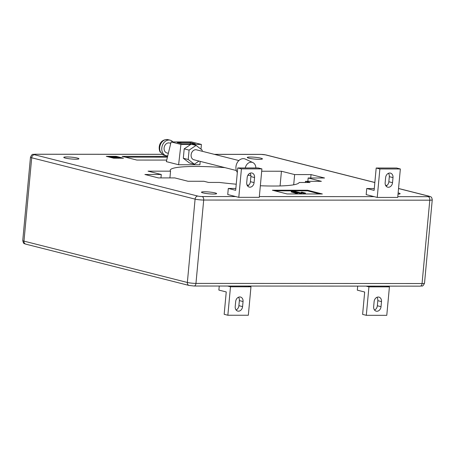 <?xml version="1.0" encoding="UTF-8"?>
<svg xmlns="http://www.w3.org/2000/svg" width="455" height="455" viewBox="0 0 455 455"><rect width="100%" height="100%" fill="white"/><g stroke="black" fill="none" stroke-linecap="round" stroke-linejoin="round"><path stroke-width="0.68" d="M250.841 175.3A6.683 5.267 -75.8 0 1 249.886 175.402A6.683 5.267 -75.8 0 1 249.63 175.397A6.683 5.267 -75.8 0 1 248.043 174.976M245.296 167.946A6.683 5.267 -75.8 0 1 251.109 162.19A6.683 5.267 -75.8 0 1 252.872 162.577A6.683 5.267 -75.8 0 1 255.858 167.952M237.322 172.49A8.224 6.478 -75.8 0 1 236.754 163.641A8.224 6.478 -75.8 0 1 243.266 158.647A8.224 6.478 -75.8 0 1 245.433 159.125L252.872 162.577M170.767 143.319L169.453 142.989A5.141 4.05 104.2 0 0 164.704 145.771A5.141 4.05 104.2 0 0 165.199 151.862A5.141 4.05 104.2 0 0 166.934 152.954L168.35 153.312M160.672 152.419L160.12 152.015C157.72 147.227 159.881 138.798 168.071 139.668A8.019 6.319 104.2 0 0 161.019 143.336A8.019 6.319 104.2 0 0 160.672 152.419L161.161 152.544A8.019 6.319 104.2 0 0 161.923 153.636A8.019 6.319 104.2 0 0 162.862 154.507L162.372 154.381A8.019 6.319 104.2 0 0 164.136 155.218L166.229 155.746A8.019 6.319 -75.8 0 1 163.521 154.04A8.019 6.319 -75.8 0 1 162.748 144.542A8.019 6.319 -75.8 0 1 170.159 140.197A8.019 6.319 -75.8 0 1 172.866 141.903A8.019 6.319 -75.8 0 1 172.889 141.926M167.724 155.894A8.019 6.319 -75.8 0 1 166.229 155.746M161.713 153.381L162.372 154.381M194.746 159.893A5.141 4.05 -75.8 0 1 193.955 159.796A5.141 4.05 -75.8 0 1 191.191 154.308A5.141 4.05 -75.8 0 1 195.69 149.729A5.141 4.05 -75.8 0 1 196.48 149.826L238.869 160.552M260.914 158.181A7.61 0.916 -174.7 0 1 262.427 158.88A7.61 0.916 -174.7 0 1 257.206 159.267A7.61 0.916 -174.7 0 1 248.788 158.175A7.61 0.916 -174.7 0 1 247.275 157.475A7.61 0.916 -174.7 0 1 252.497 157.094A7.61 0.916 -174.7 0 1 260.914 158.181M77.413 158.078A7.61 0.916 -174.7 0 1 78.925 158.778A7.61 0.916 -174.7 0 1 73.704 159.159A7.61 0.916 -174.7 0 1 65.287 158.073A7.61 0.916 -174.7 0 1 63.774 157.373A7.61 0.916 -174.7 0 1 68.995 156.986A7.61 0.916 -174.7 0 1 77.413 158.078M215.118 192.92A7.61 0.916 -174.7 0 1 216.637 193.62A7.61 0.916 -174.7 0 1 211.416 194.001A7.61 0.916 -174.7 0 1 202.998 192.909A7.61 0.916 -174.7 0 1 201.48 192.215A7.61 0.916 -174.7 0 1 206.701 191.828A7.61 0.916 -174.7 0 1 215.118 192.92M398.136 192.909A7.61 0.916 -174.7 0 1 398.62 193.022A7.61 0.916 -174.7 0 1 400.138 193.722A7.61 0.916 -174.7 0 1 398.017 194.154M182.142 143.791L177.228 142.551L190.338 142.557L195.252 143.803L182.142 143.791M190.224 143.797L190.338 142.557M199.006 161.07L194.348 164.198L189.434 162.958L183.314 158.255L184.19 148.87L191.174 144.178L196.088 145.418L202.208 150.122L202.105 151.248M194.348 164.198L188.228 159.5L189.098 150.11L184.19 148.87M189.098 150.11L196.088 145.418M188.228 159.5L183.314 158.255M201.03 149.217L201.372 144.423L191.549 141.937L171.103 141.926L166.337 161.633L178.616 164.738L180.931 144.411L171.103 141.926M178.616 164.738L199.916 164.755L200.16 161.366M247.184 177.518L246.712 182.603A4.63 3.646 104.2 0 0 249.26 187.09A4.63 3.646 104.2 0 0 254.083 182.603L254.555 177.524A4.63 3.646 104.2 0 0 252.002 173.036A4.63 3.646 104.2 0 0 247.184 177.518M247.588 185.964A4.63 3.646 104.2 0 0 250.398 181.676L250.87 176.591A4.63 3.646 104.2 0 0 249.994 173.23M238.79 197.333L227.733 194.541L228.302 188.438L235.673 190.304L237.743 167.946L241.429 168.873L238.79 197.333L259.27 197.345L261.909 168.89L241.429 168.873M237.743 167.946L258.224 167.958L261.909 168.89M235.844 188.444L228.302 188.438M374.528 310.048A4.63 3.646 104.2 0 0 377.343 305.754L377.815 300.675A4.63 3.646 104.2 0 0 376.939 297.308M381.028 306.687L381.5 301.608A4.63 3.646 104.2 0 0 378.947 297.121A4.63 3.646 104.2 0 0 374.124 301.602L373.652 306.681A4.63 3.646 104.2 0 0 376.205 311.174A4.63 3.646 104.2 0 0 381.028 306.687L377.343 305.754M357.693 286.115L357.317 290.159L364.688 292.025L362.612 314.388L366.298 315.321L386.778 315.332L389.417 286.872L386.488 286.132M366.298 315.321L368.937 286.86L366.008 286.121M368.937 286.86L389.417 286.872M388.439 173.31A4.63 3.646 -75.8 0 1 389.315 176.671L388.843 181.755A4.63 3.646 -75.8 0 1 386.033 186.044M393.001 177.604L392.528 182.688A4.63 3.646 -75.8 0 1 387.711 187.17A4.63 3.646 -75.8 0 1 385.158 182.682L385.63 177.598A4.63 3.646 -75.8 0 1 390.447 173.116A4.63 3.646 -75.8 0 1 393.001 177.604L389.315 176.671M376.188 168.026L396.669 168.037L400.354 168.97L397.715 197.424L377.235 197.413L366.178 194.621L366.747 188.518L374.118 190.383L376.188 168.026L379.874 168.959L377.235 197.413M366.747 188.518L374.289 188.524M379.874 168.959L400.354 168.97M235.207 306.602L235.679 301.523A4.63 3.646 -75.8 0 1 240.502 297.041A4.63 3.646 -75.8 0 1 243.05 301.528L242.583 306.607A4.63 3.646 -75.8 0 1 237.76 311.089A4.63 3.646 -75.8 0 1 235.207 306.602M238.494 297.229A4.63 3.646 -75.8 0 1 239.364 300.596L238.898 305.675A4.63 3.646 -75.8 0 1 236.082 309.969M219.247 286.036L218.872 290.08L226.243 291.945L224.167 314.308L227.853 315.241L230.492 286.781L227.563 286.036M227.853 315.241L248.333 315.252L250.972 286.792L248.043 286.053M250.972 286.792L230.492 286.781M301.739 192.135L305.47 193.079L301.591 192.488L301.164 192.38L301.739 192.135M305.47 193.079L305.43 193.489L304.924 193.489L301.557 192.892L301.125 192.783L301.392 192.311M304.958 193.079L304.924 193.489M302.04 192.34L302.001 192.749M301.591 192.488L301.557 192.892M296.097 192.914L291.223 191.521L295.585 191.527L301.728 193.079L295.449 191.709L292.792 191.703L295.943 192.505C297.371 192.789 297.718 192.988 296.99 193.096L296.37 192.874M296.95 193.5L297.496 193.42L297.536 193.017L296.154 193.483L295.596 193.301L295.631 192.892M291.223 191.521L291.183 191.93L296.057 193.318M301.728 193.079L301.688 193.483L300.835 193.483L294.402 192.112M300.874 193.079L300.835 193.483M295.449 191.709L295.414 192.112M296.194 193.074L296.154 193.483M295.54 192.613L295.505 193.022M120.456 158.198L118.277 157.612L120.797 158.198M118.095 158.016L118.266 157.731M118.806 158.192L118.368 158.255M118.704 157.749L118.664 158.158M118.402 157.845L118.368 158.192L117.691 158.09L113.727 157.083L114.865 158.084L114.12 158.084L109.206 156.844L113.841 157.845L112.709 156.844L113.46 156.844L118.374 158.09M113.141 157.669L112.709 156.844M116.469 158.192L114.393 157.669M274.803 190.833L307.557 190.855L319.882 193.972M307.614 190.241L322.356 193.972L287.128 193.955L272.386 190.224L307.614 190.241L307.557 190.855M125.324 157.151L167.412 157.174M166.712 160.08L136.847 160.063L122.105 156.338L167.611 156.361M108.711 156.935L109.194 156.941M110.269 156.941L112.698 156.941M113.841 156.941L116.065 156.941L121.019 158.198M113.665 158.192L106.294 156.327L116.122 156.332L123.493 158.198L113.665 158.192M116.065 156.941L116.122 156.332M280.075 185.953L281.44 171.234L261.693 171.222M281.44 171.234L294.647 174.578L293.697 184.804M310.714 177.996L311.032 174.583L294.647 174.578M311.032 174.583L324.546 178.002L308.16 177.996L321.366 181.335L305.47 181.329L310.077 182.495L299.162 182.483A64.781 7.78 -174.7 0 1 260.345 185.759M307.853 181.329L308.16 177.996M305.368 182.489L305.47 181.329M248.777 185.157A64.781 7.78 -174.7 0 1 247.054 185.043M236.236 184.201A64.781 7.78 -174.7 0 1 219.418 182.438L208.498 182.432L203.891 181.266L188 181.261L174.794 177.916L158.408 177.911L144.895 174.487L161.28 174.498L160.962 177.911M169.92 177.916L170.545 171.171L148.074 171.16L161.28 174.498M170.545 171.171A64.781 7.78 -174.7 0 1 170.221 170.261A64.781 7.78 -174.7 0 1 224.912 167.628M180.931 144.411L190.816 144.417M192.135 144.417L201.372 144.423M254.083 182.603L250.398 181.676M254.555 177.524L250.87 176.591M381.5 301.608L377.815 300.675M392.528 182.688L388.843 181.755M243.05 301.528L239.364 300.596M242.583 306.607L238.898 305.675M25.679 244.119C24.559 243.141 23.848 245.057 22.75 240.564A6.171 0.739 5.3 0 0 23.978 241.127A3.083 2.429 -75.8 0 0 25.679 244.119L189.058 285.456A3.083 2.429 -75.8 0 1 187.358 282.464A6.171 0.739 5.3 0 0 195.957 283.402L422.058 283.533A3.083 1.865 90 0 1 420.215 286.149C422.041 285.359 422.32 287.714 424.521 283.169L432.25 199.825A6.171 0.739 -174.7 0 1 429.793 200.183L203.692 200.052A6.171 0.739 -174.7 0 1 195.093 199.119A3.083 2.429 -75.8 0 1 197.834 196.071A3.083 0.37 5.3 0 0 202.134 196.537A3.083 1.865 90 0 1 203.692 200.052L195.957 283.402A3.083 1.865 90 0 1 194.114 286.019L420.215 286.149M397.789 196.651L428.235 196.668A3.083 1.865 90 0 1 429.793 200.183L422.058 283.533A6.171 0.739 5.3 0 0 424.521 283.169M162.202 154.342L35.063 154.268A3.083 1.865 90 0 0 34.785 154.234C32.959 155.024 32.68 152.67 30.479 157.214A6.171 0.739 -174.7 0 0 31.708 157.783L23.978 241.127L187.358 282.464L195.093 199.119L31.708 157.783A3.083 2.429 -75.8 0 1 34.449 154.734L197.834 196.071M374.846 182.54L265.464 154.871A3.083 2.429 -75.8 0 1 265.942 154.927L260.886 154.364A3.083 1.865 90 0 1 261.164 154.399L214.453 154.376M265.464 154.871A3.083 0.37 5.3 0 0 261.164 154.399M428.235 196.668A3.083 0.37 5.3 0 0 428.849 196.207A3.083 2.429 -75.8 0 1 429.321 196.264L398.546 188.478M428.849 196.207L398.54 188.535M386.83 185.572L385.556 185.253M35.063 154.268A3.083 0.37 5.3 0 0 34.449 154.734M259.344 196.571L374.164 196.64M202.134 196.537L235.718 196.56M249.63 175.397L247.861 175.289M168.071 139.668L170.159 140.197M236.35 170.517L193.955 159.796M164.136 155.218L162.048 154.234M194.114 286.019L189.058 285.456M34.785 154.234L162.151 154.308M214.316 154.336L260.886 154.364M265.942 154.927L374.852 182.483M385.527 185.185L386.887 185.526M432.25 199.825C431.647 195.912 430.282 197.004 429.321 196.264M22.75 240.564L30.479 157.214"/></g></svg>
